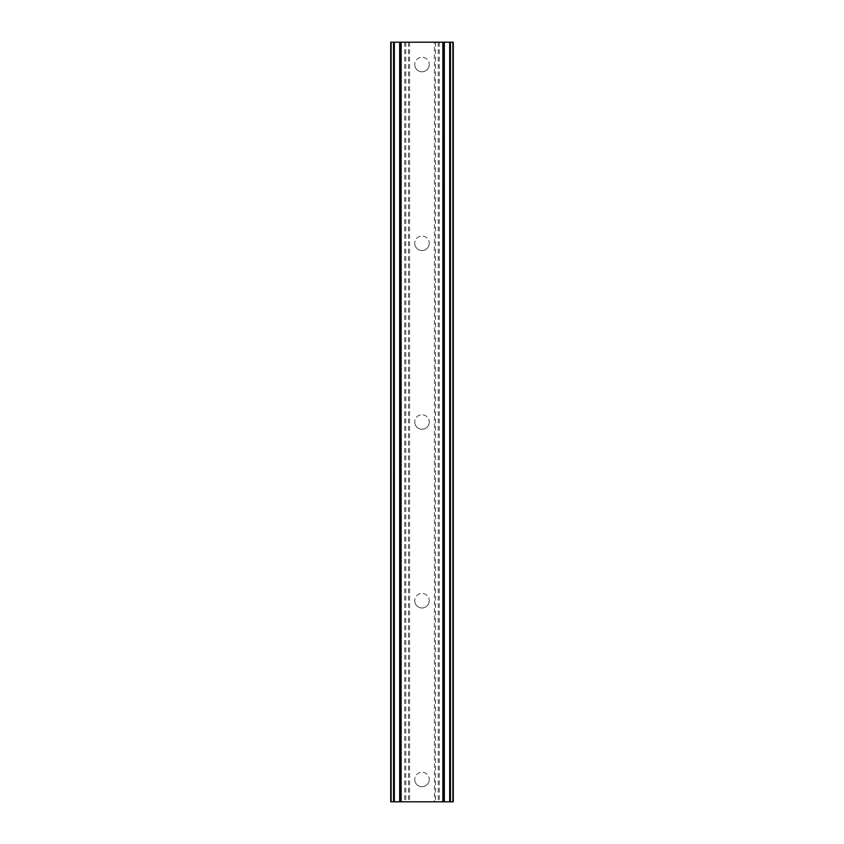 <?xml version="1.0" encoding="UTF-8"?>
<svg xmlns="http://www.w3.org/2000/svg" width="844" height="844" viewBox="0 0 844 844"><rect width="100%" height="100%" fill="white"/><g stroke="black" fill="none" stroke-linecap="round" stroke-linejoin="round"><path stroke-width="0.63" stroke-dasharray="4.22 3.17" d="M429.258 64.545A7.258 7.258 0 0 1 422 71.803A7.258 7.258 0 0 1 414.742 64.545A7.258 7.258 0 0 0 422 71.803A7.258 7.258 0 0 0 429.258 64.545A7.258 7.258 0 0 0 422 57.276A7.258 7.258 0 0 0 414.742 64.545A7.258 7.258 0 0 1 422 57.276A7.258 7.258 0 0 1 429.258 64.545M429.258 243.272A7.258 7.258 0 0 1 422 250.531A7.258 7.258 0 0 1 414.742 243.272A7.258 7.258 0 0 0 422 250.531A7.258 7.258 0 0 0 429.258 243.272A7.258 7.258 0 0 0 422 236.014A7.258 7.258 0 0 0 414.742 243.272A7.258 7.258 0 0 1 422 236.014A7.258 7.258 0 0 1 429.258 243.272M429.258 422A7.258 7.258 0 0 1 422 429.258A7.258 7.258 0 0 1 414.742 422A7.258 7.258 0 0 0 422 429.258A7.258 7.258 0 0 0 429.258 422A7.258 7.258 0 0 0 422 414.742A7.258 7.258 0 0 0 414.742 422A7.258 7.258 0 0 1 422 414.742A7.258 7.258 0 0 1 429.258 422M429.258 600.728A7.258 7.258 0 0 1 422 607.986A7.258 7.258 0 0 1 414.742 600.728A7.258 7.258 0 0 0 422 607.986A7.258 7.258 0 0 0 429.258 600.728A7.258 7.258 0 0 0 422 593.469A7.258 7.258 0 0 0 414.742 600.728A7.258 7.258 0 0 1 422 593.469A7.258 7.258 0 0 1 429.258 600.728M429.258 779.455A7.258 7.258 0 0 1 422 786.724A7.258 7.258 0 0 1 414.742 779.455A7.258 7.258 0 0 0 422 786.724A7.258 7.258 0 0 0 429.258 779.455A7.258 7.258 0 0 0 422 772.197A7.258 7.258 0 0 0 414.742 779.455A7.258 7.258 0 0 1 422 772.197A7.258 7.258 0 0 1 429.258 779.455M429.765 42.2L423.92 42.221L429.765 42.2M423.92 42.2L430.524 42.221L423.92 42.221M419.362 42.2L418.592 42.221L419.362 42.2M418.824 42.2L418.255 42.2L418.824 42.221M418.255 42.2L417.147 42.2L418.255 42.221M417.147 42.2L414.963 42.2L417.147 42.221M414.963 42.2L413.855 42.2L414.963 42.221M413.855 42.2L413.296 42.2L413.855 42.221M413.296 42.2L414.9 42.2L413.296 42.221M414.9 42.2L418.434 42.2L414.9 42.221M418.434 42.2L412.22 42.2L418.434 42.221M412.22 42.2L420.048 42.2L412.22 42.221M434.396 42.2L453.281 42.2L443.3 42.2L444.334 42.2L444.313 801.8L443.3 801.8L453.281 801.8L390.719 801.8L400.7 801.8L390.719 801.8L390.719 42.2L434.396 42.2L434.396 801.8M394.306 42.2L401.227 42.2L390.719 42.2L394.306 42.2L394.306 801.8M444.313 42.2L453.281 42.2L453.281 801.8L444.334 801.8M443.3 42.2L442.773 801.8L443.3 42.2M414.235 801.8L420.08 801.779L414.235 801.8M420.08 801.8L413.476 801.779L420.08 801.779M425.302 801.8L426.558 801.779L425.302 801.8M426.41 801.8L428.024 801.8L426.41 801.779M428.182 801.8L426.558 801.8L428.182 801.779M401.227 801.8L401.227 42.2L401.227 801.8M409.604 42.2L409.604 801.8M408.485 42.2L408.485 801.8M405.806 42.2L405.806 801.8M404.687 42.2L404.687 801.8M394.074 42.2L394.074 801.8M400.256 42.2L400.256 801.8M399.687 42.2L399.687 801.8M390.719 42.2L390.719 801.8M443.744 42.2L443.744 801.8M442.773 42.2L442.773 801.8L442.773 42.2M453.281 42.2L453.281 801.8M449.926 42.2L449.926 801.8M439.313 42.2L439.313 801.8M438.194 42.2L438.194 801.8M435.515 42.2L435.515 801.8M391.247 42.2L391.247 801.8M400.7 42.2L400.7 801.8L400.7 42.2M393.536 42.2L393.536 801.8M391.12 42.2L391.12 801.8M452.88 42.2L452.88 801.8M450.464 42.2L450.464 801.8M449.694 42.2L449.694 801.8M452.753 42.2L452.753 801.8"/><path stroke-width="1.27" d="M449.683 42.2L390.719 42.2L390.719 801.8L453.281 801.8L453.281 42.2L449.683 42.2L449.683 801.8M399.666 42.2L399.687 801.8L399.666 42.2M444.334 801.8L444.313 42.2L444.334 801.8M390.719 42.2L390.719 801.8M401.132 42.2L401.132 801.8M442.868 42.2L442.868 801.8M453.281 42.2L453.281 801.8M391.12 42.2L391.12 801.8M393.557 42.2L393.557 801.8M394.317 42.2L394.317 801.8M400.067 42.2L400.067 801.8M443.933 42.2L443.933 801.8M450.443 42.2L450.443 801.8M452.88 42.2L452.88 801.8"/></g></svg>
